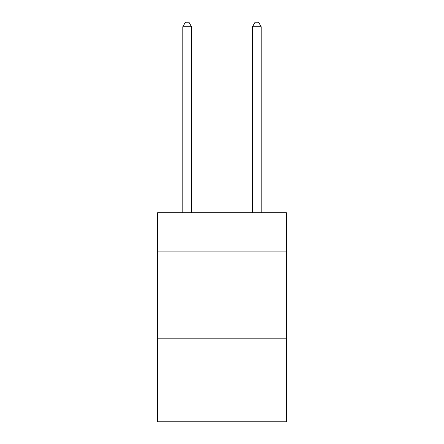 <?xml version="1.0" encoding="UTF-8"?>
<svg xmlns="http://www.w3.org/2000/svg" width="444" height="444" viewBox="0 0 444 444"><rect width="100%" height="100%" fill="white"/><g stroke="black" fill="none" stroke-linecap="round" stroke-linejoin="round"><path stroke-width="0.67" d="M286.452 251.088L286.452 212.77L157.548 212.77L157.548 251.088L286.452 251.088L286.452 421.8L157.548 421.8L157.548 251.088M286.452 338.189L157.548 338.189M191.514 212.77L191.514 26.729L182.806 26.729L182.806 212.77M182.806 26.729L185.42 22.2L188.905 22.2L191.514 26.729M261.194 212.77L261.194 26.729L252.486 26.729L252.486 212.77M252.486 26.729L255.095 22.2L258.58 22.2L261.194 26.729"/></g></svg>
